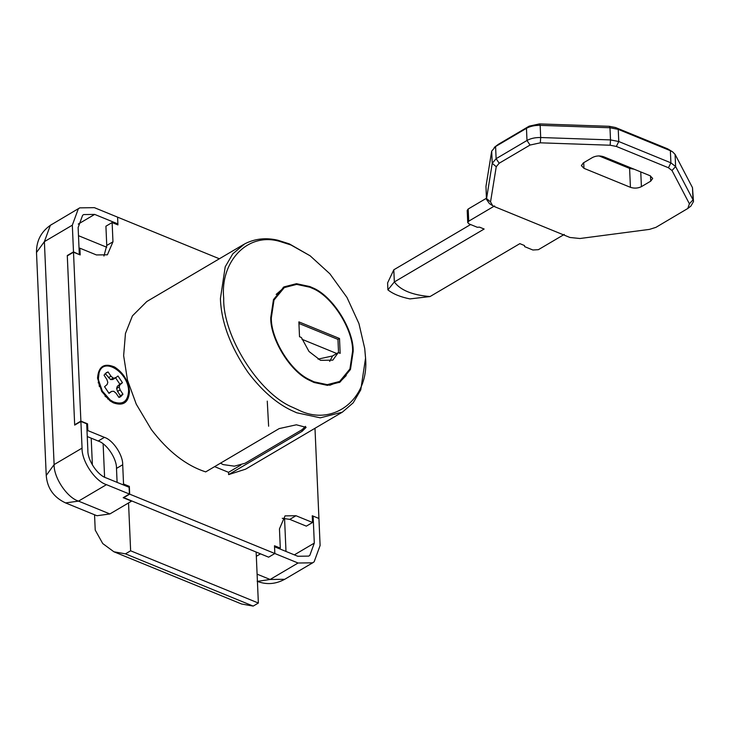 <?xml version="1.0" encoding="UTF-8"?>
<svg xmlns="http://www.w3.org/2000/svg" width="730" height="730" viewBox="0 0 730 730"><rect width="100%" height="100%" fill="white"/><g stroke="black" fill="none" stroke-linecap="round" stroke-linejoin="round"><path stroke-width="1.09" d="M98.55 380.193L102.328 391.07L110.184 399.949L113.351 401.838C122.832 405.196 127.923 401.536 128.599 390.86C128.489 372.829 103.697 356.267 99.107 372.729L98.404 378.514L99.371 386.617M104.965 396.107L110.184 399.949M110.631 379.6L113.214 378.076L115.358 377.994L112.767 379.518L110.631 379.6L105.202 373.55M119.218 397.348L120.368 395.742L117.548 391.417L116.599 388.533L117.329 386.334L119.866 384.199L115.404 377.529M120.368 395.742L122.959 394.218L120.614 396.755L118.926 397.421L116.024 393.169L113.789 391.298L111.653 391.38L108.779 393.123M117.548 391.417L120.14 389.893L122.959 394.218M116.599 388.533L119.182 387.01L120.14 389.893M117.329 386.334L119.912 384.81L119.182 387.01M119.866 384.199L122.448 382.675L119.912 384.81M122.448 382.675L117.995 376.005L115.358 377.994M108.396 377.729L110.987 376.205L113.214 378.076M105.494 373.477L108.076 371.953L110.987 376.205M108.076 371.953L106.397 372.61L104.052 375.156L106.872 379.472L107.821 382.365L107.091 384.564L104.554 386.69L109.016 393.361L111.653 391.38M353.183 351.385C353.831 329.577 332.369 295.458 312.394 287.675L309.867 286.562L296.453 283.687L283.915 286.917L273.467 299.583L270.739 317.669C270.246 338.455 289.646 371.068 309.182 380.175L314.055 382.493L327.478 385.376L340.016 382.137L350.464 369.471L353.183 351.385M339.231 382.584L346.221 375.567M292.675 284.673L283.149 287.392M309.219 379.527L314.028 381.817L327.259 384.655L339.623 381.471L349.916 368.978L352.608 351.148C353.247 329.641 332.077 296.006 312.385 288.341L309.903 287.237L296.672 284.399L284.308 287.584L274.005 300.076L271.323 317.906C270.83 338.401 289.956 370.557 309.219 379.527M329.704 385.294L339.623 381.471M283.541 288.058L276.159 294.409M310.113 255.792L289.308 243.866L277.947 240.252C265.884 237.423 254.752 238.655 244.541 243.966L232.797 253.812L225.214 266.797L220.414 298.634C221.236 322.231 230.47 346.869 248.127 372.528C261.678 390.331 275.958 402.878 290.978 410.178L296.681 412.769L320.306 417.834L342.388 412.14L353.201 402.814L360.775 389.838L365.566 358.001L364.726 348.493L358.932 323.554L346.987 297.457L329.896 273.823L310.113 255.792L290.951 244.979L279.864 241.448C247.278 231.711 219.922 262.043 223.718 298.433C222.677 335.371 258.457 393.214 292.575 407.303L298.141 409.831C333.354 427.844 370.329 398.452 365.383 356.377L364.726 348.493M243.61 244.495L146.83 301.508L132.431 315.871L125.46 333.437L123.644 355.656L127.495 380.193L136.282 404.201L151.347 429.55C168.046 451.459 186.159 465.576 205.696 471.89L279.188 428.592L296.389 424.796L306.116 427.369L302.111 431.311L228.627 474.609L245.599 469.162L342.379 412.14M318.052 359.142L332.588 355.939L338.282 352.59L340.162 353.356L339.505 338.492L298.871 321.875L299.519 336.731L301.39 337.506L309 351.486L320.507 360.328L332.798 360.155L338.282 352.59M301.992 339.295L336.731 353.502M338.537 352.69L337.954 339.404L298.935 323.454M337.954 339.404L339.505 338.492M214.62 466.634L228.526 472.328L240.9 465.037M305.505 426.356L302.047 429.705L245.116 463.24L234.394 466.169L223.152 464.59L220.515 463.167M228.526 472.328L228.627 474.609M256.139 552.062L258.365 603.044L253.182 606.092L241.63 604.02L113.898 551.78L102.738 543.558L95.219 530.08L94.553 514.769M128.544 502.943L130.633 550.803L125.45 553.851L113.898 551.78M103.131 443.849L104.591 477.174M92.381 464.974L91.204 438.164M130.633 550.803L258.365 603.044M125.45 553.851L253.182 606.092M467.729 222.54L468.715 221.181L468.186 209.017L467.2 210.377L467.729 222.54L469.025 223.891L477.301 227.276L479.5 227.139L484.145 229.037L394.337 281.944L393.808 269.79L387.603 282.911L387.904 289.883L394.337 281.944C400.451 290.221 412.359 295.093 430.043 296.553L409.968 298.908C400.496 297.019 393.141 294.007 387.904 289.883M492.714 205.723L489.419 203.588L486.454 199.317L492.23 163.31L496.117 158.675L526.996 140.479C530.728 138.399 535.291 137.413 540.693 137.523L610.508 139.914L618.775 141.529L670.897 162.845L675.615 166.54L693.025 199.819L693.5 201.544L690.918 206.052L687.824 208.47L689.403 203.798L672.002 170.519L668.452 167.754L616.33 146.429L610.134 145.224L540.319 142.825L530.044 145.051L499.174 163.237L496.254 166.714L490.533 201.936L492.714 205.723L494.392 206.59L569.929 237.478L579.958 238.509L649.49 229.384L655.932 227.349L687.824 208.47M693.5 201.544L692.487 187.656L675.086 154.386L672.604 151.84L670.368 150.69L618.237 129.365L609.979 127.759L540.163 125.359C534.761 125.259 530.199 126.244 526.458 128.325L495.588 146.511L491.692 151.146L485.97 186.369L486.454 199.317M494.228 147.433L498.344 144.321L529.214 126.135L539.497 123.908L609.313 126.308L615.509 127.513L667.631 148.829L672.604 151.84M468.186 209.017L486.408 198.277M468.715 221.181L494.584 205.933M393.808 269.79L470.613 224.539M564.263 234.43L538.384 249.678L532.891 250.007L524.624 246.63L524.496 245.545L519.851 243.647L430.043 296.553M634.16 169.223L629.598 168.402L599.084 155.928M641.405 186.652C637.92 188.34 634.251 188.559 630.428 187.327L583.973 168.329L581.372 165.619L583.343 162.9L592.66 157.415C596.154 155.727 599.814 155.499 603.646 156.74L650.092 175.738L652.693 178.448L650.722 181.159L641.405 186.652L640.767 171.924M107.62 398.881L109.792 399.666M98.605 380.668L98.231 382.949M97.537 378.158L101.68 391.435L109.993 400.825L113.342 402.832C123.37 406.373 128.754 402.504 129.475 391.216C128.389 380.887 123.425 372.811 114.583 367.007C104.116 362.691 98.431 366.405 97.537 378.158M122.549 484.601L123.543 484.008L129.347 486.381L129.685 494.155L274.836 553.513L274.498 545.748L280.302 548.12L279.462 528.867L285.029 515.873L295.997 515.727L312.54 522.488L312.248 515.736L318.928 518.464L314.986 428.282M128.352 486.974L129.347 486.381M268.622 426.22L267.262 401.126M117.101 482.375L116.49 468.414L122.704 464.755L123.543 484.008M116.49 468.414C116.836 458.705 106.772 443.639 98.185 441.02L104.399 437.361C112.977 439.98 123.041 455.046 122.704 464.755M87.016 431.083L87.855 430.6L104.399 437.361M87.253 436.549L98.185 441.02M86.724 424.331L87.554 423.838L87.855 430.6M79.05 248.674L79.889 248.182L80.181 254.934L73.502 252.206L67.297 255.865L74.67 424.769L80.884 421.11L87.554 423.838M73.502 252.206L80.884 421.11M103.943 256.029L106.753 245.463L105.914 226.209L112.128 222.55L112.968 241.803L107.401 254.797L96.433 254.943L79.889 248.182M219.365 258.776L117.594 217.157L117.931 224.922L112.128 222.55M282.282 518.3L289.783 519.377L306.335 526.148L312.54 522.488M279.307 548.714L280.302 548.12M123.461 497.531L268.631 557.173L274.836 553.513L298.059 563.012L312.686 562.812L314.137 561.817L320.105 545.492L318.928 518.464L313.124 516.092L312.285 516.585M123.479 497.814L129.685 494.155M256.321 556.315L260.5 553.851L268.631 557.173L274.836 553.513L274.544 546.761L297.767 556.26L308.735 556.105L309.821 555.357L314.301 543.111L313.124 516.092M129.402 494.037L123.188 497.696L131.61 501.136L109.874 513.947L96.907 515.736L65.554 502.915L78.521 501.118C67.078 497.632 53.655 477.548 54.111 464.599L82.061 448.129C81.605 461.077 95.028 481.161 106.461 484.656L129.402 494.037L129.1 487.275L106.169 477.904C97.592 475.285 87.527 460.219 87.865 450.51L86.706 423.82L80.893 421.447L82.061 448.129M80.893 421.447L74.688 425.106L67.279 255.527L73.493 251.868L78.968 254.441M116.891 224.493L117.886 223.909L117.594 217.157L94.371 207.658L79.743 207.858L78.292 208.853L72.325 225.178L73.493 251.868M117.886 223.909L94.663 214.41L83.694 214.565L82.609 215.314L78.128 227.559L79.296 254.241M332.588 355.939L329.686 361.387M302.047 429.705L302.111 431.311M496.254 166.714L492.23 163.31L491.692 151.146M485.97 186.369L486.508 198.523L490.533 201.936M499.174 163.237L496.117 158.675L495.588 146.511L498.344 144.321M530.044 145.051L526.996 140.479L526.458 128.325L529.214 126.135M540.319 142.825L540.693 137.523L540.163 125.359L539.497 123.908M610.134 145.224L610.508 139.914L609.979 127.759L609.313 126.308M616.33 146.429L618.775 141.529L618.237 129.365L615.509 127.513M668.452 167.754L670.897 162.845L670.368 150.69L667.631 148.829M672.002 170.519L675.615 166.54L675.086 154.386M692.487 187.656L693.025 199.819L689.403 203.798M630.428 187.327L629.598 168.402M583.973 168.329L583.726 162.68M650.722 181.159L650.494 175.912M106.753 245.463L112.968 241.803M289.783 519.377L295.997 515.727M78.247 224.083L94.663 214.41M314.301 543.111L294.354 554.864M106.461 484.656L78.521 501.118L109.874 513.947M72.325 225.178L44.384 241.648L50.352 225.314L79.743 207.858M312.686 562.812L284.737 579.282L270.118 579.483L298.059 563.012M106.763 247.251L78.484 235.69M285.996 551.442L284.545 518.172M257.097 574.154L270.118 579.483L257.416 581.372M46.236 475.458L36.5 252.498L44.384 241.648L54.111 464.599L46.236 475.458C47.258 488.206 53.701 497.358 65.554 502.915M284.308 287.584L282.756 288.496M36.5 252.498C36.336 240.48 41.427 231.082 51.803 224.32M257.152 581.272C266.377 584.913 275.575 584.246 284.737 579.282"/></g></svg>
